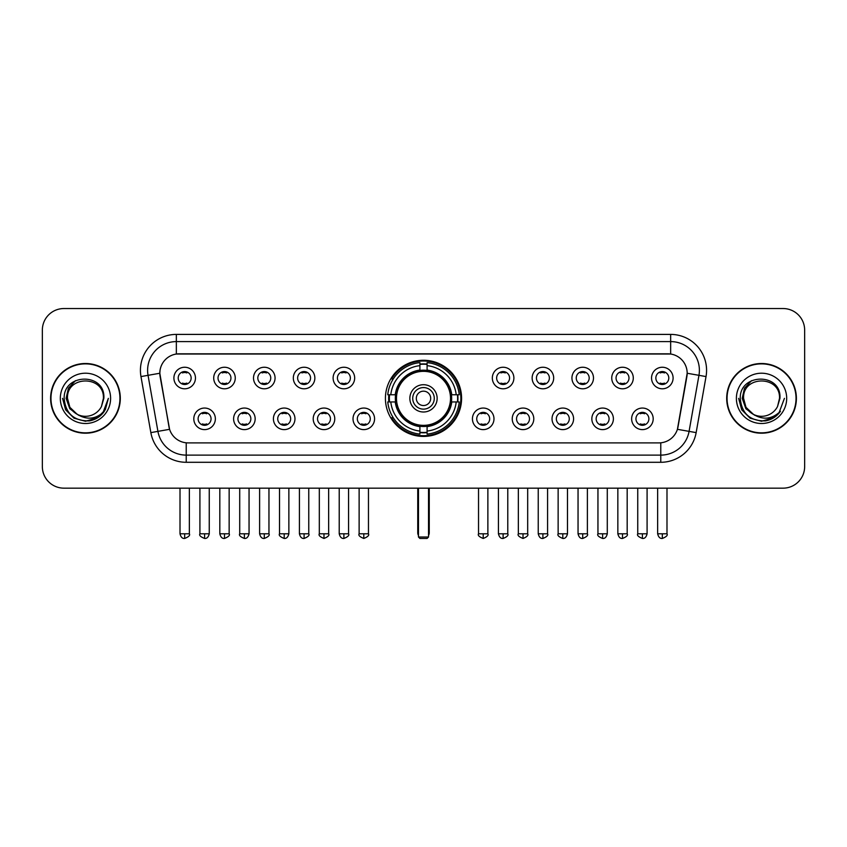 <?xml version="1.0" encoding="UTF-8"?>
<svg xmlns="http://www.w3.org/2000/svg" width="847" height="847" viewBox="0 0 847 847"><rect width="100%" height="100%" fill="white"/><g stroke="black" fill="none" stroke-linecap="round" stroke-linejoin="round"><path stroke-width="1.27" d="M385.417 398.355A38.083 38.083 0 0 0 423.5 436.427A38.083 38.083 0 0 0 461.583 398.355A38.083 38.083 0 0 0 423.5 360.271A38.083 38.083 0 0 0 385.417 398.355M255.159 418.831A10.778 10.778 0 0 1 244.381 429.609A10.778 10.778 0 0 1 233.603 418.831A10.778 10.778 0 0 1 244.381 408.053A10.778 10.778 0 0 1 255.159 418.831M237.922 418.831A6.469 6.469 0 0 0 244.381 425.3A6.469 6.469 0 0 0 250.85 418.831A6.469 6.469 0 0 0 244.381 412.362A6.469 6.469 0 0 0 237.922 418.831M294.968 418.831A10.778 10.778 0 0 1 284.19 429.609A10.778 10.778 0 0 1 273.412 418.831A10.778 10.778 0 0 1 284.19 408.053A10.778 10.778 0 0 1 294.968 418.831M277.721 418.831A6.469 6.469 0 0 0 284.19 425.3A6.469 6.469 0 0 0 290.659 418.831A6.469 6.469 0 0 0 284.19 412.362A6.469 6.469 0 0 0 277.721 418.831M334.766 418.831A10.778 10.778 0 0 1 323.988 429.609A10.778 10.778 0 0 1 313.21 418.831A10.778 10.778 0 0 1 323.988 408.053A10.778 10.778 0 0 1 334.766 418.831M317.53 418.831A6.469 6.469 0 0 0 323.988 425.3A6.469 6.469 0 0 0 330.457 418.831A6.469 6.469 0 0 0 323.988 412.362A6.469 6.469 0 0 0 317.53 418.831M374.575 418.831A10.778 10.778 0 0 1 363.797 429.609A10.778 10.778 0 0 1 353.019 418.831A10.778 10.778 0 0 1 363.797 408.053A10.778 10.778 0 0 1 374.575 418.831M357.328 418.831A6.469 6.469 0 0 0 363.797 425.3A6.469 6.469 0 0 0 370.266 418.831A6.469 6.469 0 0 0 363.797 412.362A6.469 6.469 0 0 0 357.328 418.831M493.981 418.831A10.778 10.778 0 0 1 483.203 429.609A10.778 10.778 0 0 1 472.425 418.831A10.778 10.778 0 0 1 483.203 408.053A10.778 10.778 0 0 1 493.981 418.831M476.734 418.831A6.469 6.469 0 0 0 483.203 425.3A6.469 6.469 0 0 0 489.672 418.831A6.469 6.469 0 0 0 483.203 412.362A6.469 6.469 0 0 0 476.734 418.831M533.79 418.831A10.778 10.778 0 0 1 523.012 429.609A10.778 10.778 0 0 1 512.234 418.831A10.778 10.778 0 0 1 523.012 408.053A10.778 10.778 0 0 1 533.79 418.831M516.543 418.831A6.469 6.469 0 0 0 523.012 425.3A6.469 6.469 0 0 0 529.47 418.831A6.469 6.469 0 0 0 523.012 412.362A6.469 6.469 0 0 0 516.543 418.831M573.588 418.831A10.778 10.778 0 0 1 562.81 429.609A10.778 10.778 0 0 1 552.032 418.831A10.778 10.778 0 0 1 562.81 408.053A10.778 10.778 0 0 1 573.588 418.831M556.341 418.831A6.469 6.469 0 0 0 562.81 425.3A6.469 6.469 0 0 0 569.279 418.831A6.469 6.469 0 0 0 562.81 412.362A6.469 6.469 0 0 0 556.341 418.831M613.397 418.831A10.778 10.778 0 0 1 602.619 429.609A10.778 10.778 0 0 1 591.841 418.831A10.778 10.778 0 0 1 602.619 408.053A10.778 10.778 0 0 1 613.397 418.831M596.15 418.831A6.469 6.469 0 0 0 602.619 425.3A6.469 6.469 0 0 0 609.078 418.831A6.469 6.469 0 0 0 602.619 412.362A6.469 6.469 0 0 0 596.15 418.831M653.196 418.831A10.778 10.778 0 0 1 642.418 429.609A10.778 10.778 0 0 1 631.64 418.831A10.778 10.778 0 0 1 642.418 408.053A10.778 10.778 0 0 1 653.196 418.831M635.949 418.831A6.469 6.469 0 0 0 642.418 425.3A6.469 6.469 0 0 0 648.887 418.831A6.469 6.469 0 0 0 642.418 412.362A6.469 6.469 0 0 0 635.949 418.831M215.36 418.831A10.778 10.778 0 0 1 204.582 429.609A10.778 10.778 0 0 1 193.804 418.831A10.778 10.778 0 0 1 204.582 408.053A10.778 10.778 0 0 1 215.36 418.831M198.113 418.831A6.469 6.469 0 0 0 204.582 425.3A6.469 6.469 0 0 0 211.051 418.831A6.469 6.469 0 0 0 204.582 412.362A6.469 6.469 0 0 0 198.113 418.831M235.265 378.016A10.778 10.778 0 0 1 224.487 388.794A10.778 10.778 0 0 1 213.709 378.016A10.778 10.778 0 0 1 224.487 367.249A10.778 10.778 0 0 1 235.265 378.016M218.018 378.016A6.469 6.469 0 0 0 224.487 384.485A6.469 6.469 0 0 0 230.945 378.016A6.469 6.469 0 0 0 224.487 371.558A6.469 6.469 0 0 0 218.018 378.016M275.063 378.016A10.778 10.778 0 0 1 264.285 388.794A10.778 10.778 0 0 1 253.507 378.016A10.778 10.778 0 0 1 264.285 367.249A10.778 10.778 0 0 1 275.063 378.016M257.816 378.016A6.469 6.469 0 0 0 264.285 384.485A6.469 6.469 0 0 0 270.754 378.016A6.469 6.469 0 0 0 264.285 371.558A6.469 6.469 0 0 0 257.816 378.016M314.862 378.016A10.778 10.778 0 0 1 304.094 388.794A10.778 10.778 0 0 1 293.316 378.016A10.778 10.778 0 0 1 304.094 367.249A10.778 10.778 0 0 1 314.862 378.016M297.625 378.016A6.469 6.469 0 0 0 304.094 384.485A6.469 6.469 0 0 0 310.553 378.016A6.469 6.469 0 0 0 304.094 371.558A6.469 6.469 0 0 0 297.625 378.016M354.671 378.016A10.778 10.778 0 0 1 343.893 388.794A10.778 10.778 0 0 1 333.115 378.016A10.778 10.778 0 0 1 343.893 367.249A10.778 10.778 0 0 1 354.671 378.016M337.424 378.016A6.469 6.469 0 0 0 343.893 384.485A6.469 6.469 0 0 0 350.362 378.016A6.469 6.469 0 0 0 343.893 371.558A6.469 6.469 0 0 0 337.424 378.016M513.885 378.016A10.778 10.778 0 0 1 503.107 388.794A10.778 10.778 0 0 1 492.329 378.016A10.778 10.778 0 0 1 503.107 367.249A10.778 10.778 0 0 1 513.885 378.016M496.638 378.016A6.469 6.469 0 0 0 503.107 384.485A6.469 6.469 0 0 0 509.576 378.016A6.469 6.469 0 0 0 503.107 371.558A6.469 6.469 0 0 0 496.638 378.016M553.684 378.016A10.778 10.778 0 0 1 542.906 388.794A10.778 10.778 0 0 1 532.138 378.016A10.778 10.778 0 0 1 542.906 367.249A10.778 10.778 0 0 1 553.684 378.016M536.447 378.016A6.469 6.469 0 0 0 542.906 384.485A6.469 6.469 0 0 0 549.375 378.016A6.469 6.469 0 0 0 542.906 371.558A6.469 6.469 0 0 0 536.447 378.016M593.493 378.016A10.778 10.778 0 0 1 582.715 388.794A10.778 10.778 0 0 1 571.937 378.016A10.778 10.778 0 0 1 582.715 367.249A10.778 10.778 0 0 1 593.493 378.016M576.246 378.016A6.469 6.469 0 0 0 582.715 384.485A6.469 6.469 0 0 0 589.184 378.016A6.469 6.469 0 0 0 582.715 371.558A6.469 6.469 0 0 0 576.246 378.016M633.291 378.016A10.778 10.778 0 0 1 622.513 388.794A10.778 10.778 0 0 1 611.735 378.016A10.778 10.778 0 0 1 622.513 367.249A10.778 10.778 0 0 1 633.291 378.016M616.055 378.016A6.469 6.469 0 0 0 622.513 384.485A6.469 6.469 0 0 0 628.982 378.016A6.469 6.469 0 0 0 622.513 371.558A6.469 6.469 0 0 0 616.055 378.016M673.1 378.016A10.778 10.778 0 0 1 662.322 388.794A10.778 10.778 0 0 1 651.544 378.016A10.778 10.778 0 0 1 662.322 367.249A10.778 10.778 0 0 1 673.1 378.016M655.853 378.016A6.469 6.469 0 0 0 662.322 384.485A6.469 6.469 0 0 0 668.791 378.016A6.469 6.469 0 0 0 662.322 371.558A6.469 6.469 0 0 0 655.853 378.016M195.456 378.016A10.778 10.778 0 0 1 184.678 388.794A10.778 10.778 0 0 1 173.9 378.016A10.778 10.778 0 0 1 184.678 367.249A10.778 10.778 0 0 1 195.456 378.016M178.209 378.016A6.469 6.469 0 0 0 184.678 384.485A6.469 6.469 0 0 0 191.147 378.016A6.469 6.469 0 0 0 184.678 371.558A6.469 6.469 0 0 0 178.209 378.016M150.851 432.616L140.973 376.576A35.923 35.923 0 0 1 176.345 334.406L670.655 334.406A35.923 35.923 0 0 1 706.027 376.576L696.149 432.616A35.923 35.923 0 0 1 660.776 462.293L186.224 462.293A35.923 35.923 0 0 1 150.851 432.616L169.58 429.313L160.115 376.576A19.396 19.396 0 0 1 179.215 353.813L667.785 353.813A19.396 19.396 0 0 1 686.885 376.576L678.013 426.867A19.396 19.396 0 0 1 658.913 442.896L188.087 442.896A19.396 19.396 0 0 1 168.987 426.867L159.818 373.252L148.045 375.327A28.734 28.734 0 0 1 176.345 341.595L670.655 341.595A28.734 28.734 0 0 1 698.955 375.327L689.077 431.367A28.734 28.734 0 0 1 660.776 455.114L186.224 455.114A28.734 28.734 0 0 1 157.923 431.367L148.045 375.327A28.734 28.734 0 0 1 147.611 370.33M388.837 401.944A34.843 34.843 0 0 1 388.837 394.766M50.608 398.355A34.843 34.843 0 0 0 85.462 433.198A34.843 34.843 0 0 0 120.306 398.355A34.843 34.843 0 0 0 85.462 363.511A34.843 34.843 0 0 0 50.608 398.355M726.694 398.355A34.843 34.843 0 0 0 761.538 433.198A34.843 34.843 0 0 0 796.392 398.355A34.843 34.843 0 0 0 761.538 363.511A34.843 34.843 0 0 0 726.694 398.355M176.345 334.406L176.345 354.025L670.655 354.025L670.655 334.406M159.818 373.209L160.03 370.33M658.913 442.896L188.087 442.896M706.027 376.576L687.182 373.252L677.42 429.313L696.149 432.616M678.013 426.867L677.896 427.481M169.104 427.481L168.987 426.867M804.65 330.097A21.556 21.556 0 0 0 783.094 308.541L63.906 308.541A21.556 21.556 0 0 0 42.35 330.097L42.35 466.612A21.556 21.556 0 0 0 63.906 488.158L783.094 488.158A21.556 21.556 0 0 0 804.65 466.612L804.65 330.097L804.65 466.612M42.35 330.097L42.35 466.612M783.094 308.541L63.906 308.541M63.906 488.158L783.094 488.158M119.946 398.355A34.483 34.483 0 0 0 85.462 363.871A34.483 34.483 0 0 0 50.968 398.355A34.483 34.483 0 0 0 85.462 432.838A34.483 34.483 0 0 0 119.946 398.355M97.829 417.624L85.462 421.255L74.007 418.185L65.621 409.8L62.562 398.355L65.621 409.8L74.007 418.185L85.462 421.255L96.907 418.185L105.293 409.8L108.363 398.355L102.699 413.421L99.491 416.449M78.718 415.316L69.814 408.762L66.119 398.355L68.406 388.222L75.499 380.652M77.151 414.278L69.899 407.333L67.495 398.355C66.394 375.179 104.52 375.179 103.419 398.355L101.449 406.528L103.853 398.355C105.631 372.415 63.387 373.051 64.171 398.355C65.6 413.632 74.028 421.15 89.443 420.906C95.711 419.699 100.687 416.491 104.361 411.282C96.071 419.244 87.082 420.281 77.395 414.405A17.967 17.967 0 0 0 101.449 406.528L103.419 398.355C104.52 375.179 66.394 375.179 67.495 398.355C66.394 375.179 104.52 375.179 103.419 398.355C104.52 375.179 66.394 375.179 67.495 398.355L69.899 407.333L77.151 414.278L69.899 407.333L67.495 398.355C67.813 405.586 71.116 410.943 77.395 414.405M60.317 398.355A25.145 25.145 0 0 0 85.462 423.5A25.145 25.145 0 0 0 110.608 398.355A25.145 25.145 0 0 0 85.462 373.209A25.145 25.145 0 0 0 60.317 398.355M104.361 411.282L97.924 417.56M97.776 417.656L89.528 420.885M108.363 398.355L105.293 409.8L96.907 418.185L85.462 421.255L74.007 418.185L65.621 409.8L62.562 398.355L65.621 409.8L74.007 418.185L85.462 421.255L96.907 418.185L105.293 409.8L108.363 398.355M796.032 398.355A34.483 34.483 0 0 0 761.538 363.871A34.483 34.483 0 0 0 727.054 398.355A34.483 34.483 0 0 0 761.538 432.838A34.483 34.483 0 0 0 796.032 398.355M784.438 398.355L778.785 413.421L775.577 416.449M754.804 415.316L745.9 408.762L742.205 398.355L744.492 388.222L751.585 380.652M779.505 398.355L777.535 406.528L779.939 398.355C781.717 372.415 739.463 373.051 740.257 398.355C741.686 413.632 750.114 421.15 765.519 420.906C771.797 419.699 776.773 416.491 780.447 411.282C772.157 419.244 763.168 420.281 753.481 414.405L745.985 407.333L743.581 398.355C742.48 375.179 780.606 375.179 779.505 398.355L777.535 406.528A17.967 17.967 0 0 1 753.481 414.405L745.985 407.333L743.581 398.355C742.48 375.179 780.606 375.179 779.505 398.355C780.606 375.179 742.48 375.179 743.581 398.355C742.48 375.179 780.606 375.179 779.505 398.355M753.481 414.405L745.985 407.333L743.581 398.355C743.899 405.586 747.202 410.943 753.481 414.405M736.392 398.355A25.145 25.145 0 0 0 761.538 423.5A25.145 25.145 0 0 0 786.683 398.355A25.145 25.145 0 0 0 761.538 373.209A25.145 25.145 0 0 0 736.392 398.355M780.447 411.282L774.02 417.55M773.862 417.656L765.614 420.885L773.904 417.624L765.614 420.885L773.904 417.624L761.538 421.255L750.093 418.185L741.707 409.8L738.637 398.355M773.872 417.645L765.635 420.885L773.872 417.645M451.43 401.944A28.163 28.163 0 0 0 427.089 370.414L427.089 370.414A28.163 28.163 0 0 0 395.57 401.944A28.163 28.163 0 0 0 451.43 401.944L451.43 401.944A28.163 28.163 0 0 1 427.089 426.285L427.089 431.059A32.906 32.906 0 0 0 456.205 401.944L459.243 401.944A35.923 35.923 0 0 1 427.089 434.098L427.089 431.059M389.567 401.944A34.124 34.124 0 0 1 389.567 394.766M427.089 364.411A34.124 34.124 0 0 0 419.911 364.411M457.433 394.766A34.124 34.124 0 0 1 457.433 401.944M456.205 394.766L459.243 394.766A35.923 35.923 0 0 0 427.089 362.611L427.089 370.075A28.502 28.502 0 0 1 451.769 394.766L456.205 394.766A32.906 32.906 0 0 0 427.089 365.639M390.795 401.944L387.757 401.944A35.923 35.923 0 0 0 419.911 434.098L419.911 426.623A28.502 28.502 0 0 1 395.231 401.944L390.795 401.944A32.906 32.906 0 0 0 419.911 431.059M456.205 401.944L451.769 401.944A28.502 28.502 0 0 1 427.089 426.623L427.089 426.285M395.57 401.944L395.57 401.944A28.163 28.163 0 0 0 419.911 426.285M427.089 432.288A34.124 34.124 0 0 1 419.911 432.288M419.911 365.639L419.911 362.611A35.923 35.923 0 0 0 387.757 394.766L395.231 394.766A28.502 28.502 0 0 1 419.911 370.075L419.911 365.639A32.906 32.906 0 0 0 390.795 394.766M450.519 398.355A27.019 27.019 0 0 1 423.5 425.363A27.019 27.019 0 0 1 396.481 398.355A27.019 27.019 0 0 1 423.5 371.335A27.019 27.019 0 0 1 450.519 398.355M437.147 398.355A13.647 13.647 0 0 0 423.5 384.707A13.647 13.647 0 0 0 409.853 398.355A13.647 13.647 0 0 0 423.5 412.002A13.647 13.647 0 0 0 437.147 398.355M434.278 398.355A10.778 10.778 0 0 0 423.5 387.577A10.778 10.778 0 0 0 412.722 398.355A10.778 10.778 0 0 0 423.5 409.133A10.778 10.778 0 0 0 434.278 398.355M430.689 398.355A7.189 7.189 0 0 1 423.5 405.533A7.189 7.189 0 0 1 416.311 398.355A7.189 7.189 0 0 1 423.5 391.166A7.189 7.189 0 0 1 430.689 398.355A7.189 7.189 0 0 1 423.5 405.533A7.189 7.189 0 0 1 416.311 398.355A7.189 7.189 0 0 1 423.5 391.166A7.189 7.189 0 0 1 430.689 398.355M393.262 378.958L391.568 378.958A37.363 37.363 0 0 1 460.863 398.355A37.363 37.363 0 0 1 391.568 417.751L393.262 417.751M418.471 488.158L418.471 537.019L428.529 537.019L428.529 488.158M418.471 537.019L419.911 538.459L427.089 538.459L428.529 537.019M182.529 384.115L182.529 383.098A5.516 5.516 0 0 0 186.838 383.098L186.838 384.115M186.838 371.928L186.838 372.945A5.516 5.516 0 0 0 182.529 372.945L182.529 371.928M222.327 384.115L222.327 383.098A5.516 5.516 0 0 0 226.636 383.098L226.636 384.115M226.636 371.928L226.636 372.945A5.516 5.516 0 0 0 222.327 372.945L222.327 371.928M262.136 384.115L262.136 383.098A5.516 5.516 0 0 0 266.445 383.098L266.445 384.115M266.445 371.928L266.445 372.945A5.516 5.516 0 0 0 262.136 372.945L262.136 371.928M301.934 384.115L301.934 383.098A5.516 5.516 0 0 0 306.243 383.098L306.243 384.115M306.243 371.928L306.243 372.945A5.516 5.516 0 0 0 301.934 372.945L301.934 371.928M341.733 384.115L341.733 383.098A5.516 5.516 0 0 0 346.052 383.098L346.052 384.115M346.052 371.928L346.052 372.945A5.516 5.516 0 0 0 341.733 372.945L341.733 371.928M500.948 384.115L500.948 383.098A5.516 5.516 0 0 0 505.267 383.098L505.267 384.115M505.267 371.928L505.267 372.945A5.516 5.516 0 0 0 500.948 372.945L500.948 371.928M540.757 384.115L540.757 383.098A5.516 5.516 0 0 0 545.066 383.098L545.066 384.115M545.066 371.928L545.066 372.945A5.516 5.516 0 0 0 540.757 372.945L540.757 371.928M580.555 384.115L580.555 383.098A5.516 5.516 0 0 0 584.864 383.098L584.864 384.115M584.864 371.928L584.864 372.945A5.516 5.516 0 0 0 580.555 372.945L580.555 371.928M620.364 384.115L620.364 383.098A5.516 5.516 0 0 0 624.673 383.098L624.673 384.115M624.673 371.928L624.673 372.945A5.516 5.516 0 0 0 620.364 372.945L620.364 371.928M660.162 384.115L660.162 383.098A5.516 5.516 0 0 0 664.472 383.098L664.472 384.115M664.472 371.928L664.472 372.945A5.516 5.516 0 0 0 660.162 372.945L660.162 371.928M202.422 424.929L202.422 423.902A5.516 5.516 0 0 0 206.732 423.902L206.732 424.929M206.732 412.733L206.732 413.76A5.516 5.516 0 0 0 202.422 413.76L202.422 412.733M242.231 424.929L242.231 423.902A5.516 5.516 0 0 0 246.541 423.902L246.541 424.929M246.541 412.733L246.541 413.76A5.516 5.516 0 0 0 242.231 413.76L242.231 412.733M282.03 424.929L282.03 423.902A5.516 5.516 0 0 0 286.339 423.902L286.339 424.929M286.339 412.733L286.339 413.76A5.516 5.516 0 0 0 282.03 413.76L282.03 412.733M321.839 424.929L321.839 423.902A5.516 5.516 0 0 0 326.148 423.902L326.148 424.929M326.148 412.733L326.148 413.76A5.516 5.516 0 0 0 321.839 413.76L321.839 412.733M361.637 424.929L361.637 423.902A5.516 5.516 0 0 0 365.946 423.902L365.946 424.929M365.946 412.733L365.946 413.76A5.516 5.516 0 0 0 361.637 413.76L361.637 412.733M481.054 424.929L481.054 423.902A5.516 5.516 0 0 0 485.363 423.902L485.363 424.929M485.363 412.733L485.363 413.76A5.516 5.516 0 0 0 481.054 413.76L481.054 412.733M520.852 424.929L520.852 423.902A5.516 5.516 0 0 0 525.161 423.902L525.161 424.929M525.161 412.733L525.161 413.76A5.516 5.516 0 0 0 520.852 413.76L520.852 412.733M560.661 424.929L560.661 423.902A5.516 5.516 0 0 0 564.97 423.902L564.97 424.929M564.97 412.733L564.97 413.76A5.516 5.516 0 0 0 560.661 413.76L560.661 412.733M600.459 424.929L600.459 423.902A5.516 5.516 0 0 0 604.769 423.902L604.769 424.929M604.769 412.733L604.769 413.76A5.516 5.516 0 0 0 600.459 413.76L600.459 412.733M640.268 424.929L640.268 423.902A5.516 5.516 0 0 0 644.578 423.902L644.578 424.929M644.578 412.733L644.578 413.76A5.516 5.516 0 0 0 640.268 413.76L640.268 412.733M660.776 442.812L660.776 462.293M186.224 462.293L186.224 442.812M140.973 376.576L148.045 375.327M417.751 488.158L417.751 532.71L418.471 532.71M423.5 405.533A7.189 7.189 0 0 1 416.311 398.355A7.189 7.189 0 0 1 423.5 391.166M428.529 532.71L429.249 532.71L429.249 488.158M419.911 432.616A34.452 34.452 0 0 0 427.089 432.616M457.761 401.944A34.452 34.452 0 0 0 457.761 394.766M427.089 364.094A34.452 34.452 0 0 0 419.911 364.094M184.678 533.79L180.009 533.79C180.824 537.114 182.38 538.671 184.678 538.459L184.678 533.79L189.347 533.79L189.347 488.158M224.487 533.79L219.818 533.79C220.633 537.114 222.189 538.671 224.487 538.459L224.487 533.79L229.156 533.79L229.156 488.158M264.285 533.79L259.616 533.79C260.431 537.114 261.988 538.671 264.285 538.459L264.285 533.79L268.954 533.79L268.954 488.158M304.094 533.79L299.415 533.79C300.23 537.114 301.797 538.671 304.094 538.459L304.094 533.79L308.763 533.79L308.763 488.158M343.893 533.79L339.224 533.79C340.039 537.114 341.595 538.671 343.893 538.459L343.893 533.79L348.562 533.79L348.562 488.158M503.107 533.79L498.438 533.79C499.254 537.114 500.81 538.671 503.107 538.459L503.107 533.79L507.777 533.79L507.777 488.158M542.906 533.79L538.237 533.79C539.052 537.114 540.608 538.671 542.906 538.459L542.906 533.79L547.586 533.79L547.586 488.158M582.715 533.79L578.046 533.79C578.861 537.114 580.417 538.671 582.715 538.459L582.715 533.79L587.384 533.79L587.384 488.158M622.513 533.79L617.844 533.79C618.659 537.114 620.216 538.671 622.513 538.459L622.513 533.79L627.182 533.79L627.182 488.158M662.322 533.79L657.653 533.79C658.468 537.114 660.025 538.671 662.322 538.459L662.322 533.79L666.991 533.79L666.991 488.158M204.582 533.79L199.913 533.79C198.96 535.283 200.517 536.839 204.582 538.459L204.582 533.79L209.251 533.79L209.251 488.158M244.381 533.79L239.712 533.79C238.769 535.283 240.326 536.839 244.381 538.459L244.381 533.79L249.05 533.79L249.05 488.158M284.19 533.79L279.521 533.79C278.568 535.283 280.124 536.839 284.19 538.459L284.19 533.79L288.859 533.79L288.859 488.158M323.988 533.79L319.319 533.79C318.377 535.283 319.933 536.839 323.988 538.459L323.988 533.79L328.657 533.79L328.657 488.158M363.797 533.79L359.128 533.79C358.175 535.283 359.731 536.839 363.797 538.459L363.797 533.79L368.466 533.79L368.466 488.158M483.203 533.79L478.534 533.79C477.592 535.283 479.148 536.839 483.203 538.459L483.203 533.79L487.872 533.79L487.872 488.158M523.012 533.79L518.343 533.79C517.39 535.283 518.946 536.839 523.012 538.459L523.012 533.79L527.681 533.79L527.681 488.158M562.81 533.79L558.141 533.79C557.199 535.283 558.755 536.839 562.81 538.459L562.81 533.79L567.479 533.79L567.479 488.158M602.619 533.79L597.95 533.79C596.997 535.283 598.554 536.839 602.619 538.459L602.619 533.79L607.288 533.79L607.288 488.158M642.418 533.79L637.749 533.79C636.806 535.283 638.363 536.839 642.418 538.459L642.418 533.79L647.087 533.79L647.087 488.158M417.751 532.71A5.749 5.749 0 0 0 418.471 535.495M428.529 535.495A5.749 5.749 0 0 0 429.249 532.71M180.009 533.79L180.009 488.158M189.347 533.79C190.3 535.283 188.743 536.839 184.678 538.459M219.818 533.79L219.818 488.158M229.156 533.79C230.098 535.283 228.542 536.839 224.487 538.459M259.616 533.79L259.616 488.158M268.954 533.79C269.907 535.283 268.351 536.839 264.285 538.459M299.415 533.79L299.415 488.158M308.763 533.79C309.706 535.283 308.149 536.839 304.094 538.459M339.224 533.79L339.224 488.158M348.562 533.79C349.515 535.283 347.958 536.839 343.893 538.459M498.438 533.79L498.438 488.158M507.777 533.79C508.729 535.283 507.173 536.839 503.107 538.459M538.237 533.79L538.237 488.158M547.586 533.79C548.528 535.283 546.971 536.839 542.906 538.459M578.046 533.79L578.046 488.158M587.384 533.79C588.326 535.283 586.77 536.839 582.715 538.459M617.844 533.79L617.844 488.158M627.182 533.79C628.135 535.283 626.579 536.839 622.513 538.459M657.653 533.79L657.653 488.158M666.991 533.79C667.934 535.283 666.377 536.839 662.322 538.459M199.913 533.79L199.913 488.158M209.251 533.79C208.436 537.114 206.88 538.671 204.582 538.459M239.712 533.79L239.712 488.158M249.05 533.79C248.235 537.114 246.678 538.671 244.381 538.459M279.521 533.79L279.521 488.158M288.859 533.79C288.044 537.114 286.487 538.671 284.19 538.459M319.319 533.79L319.319 488.158M328.657 533.79C329.61 535.283 328.054 536.839 323.988 538.459M359.128 533.79L359.128 488.158M368.466 533.79C369.408 535.283 367.852 536.839 363.797 538.459M478.534 533.79L478.534 488.158M487.872 533.79C488.825 535.283 487.269 536.839 483.203 538.459M518.343 533.79L518.343 488.158M527.681 533.79C528.623 535.283 527.067 536.839 523.012 538.459M558.141 533.79L558.141 488.158M567.479 533.79C566.664 537.114 565.108 538.671 562.81 538.459M597.95 533.79L597.95 488.158M607.288 533.79C606.473 537.114 604.917 538.671 602.619 538.459M637.749 533.79L637.749 488.158M647.087 533.79C646.272 537.114 644.715 538.671 642.418 538.459"/></g></svg>
